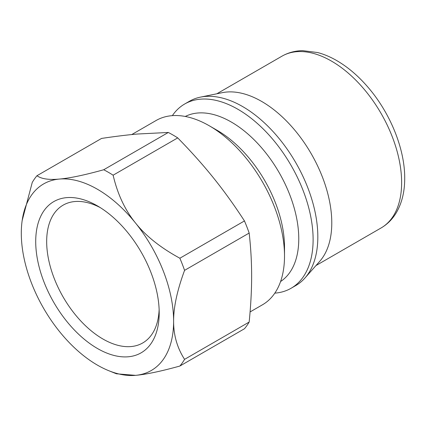 <?xml version="1.0" encoding="UTF-8"?>
<svg xmlns="http://www.w3.org/2000/svg" width="426" height="426" viewBox="0 0 426 426"><rect width="100%" height="100%" fill="white"/><g stroke="black" fill="none" stroke-linecap="round" stroke-linejoin="round"><path stroke-width="0.64" d="M179.868 258.225C160.735 247.836 145.958 236.11 135.537 223.038C124.994 210.034 117.523 194.086 113.124 175.192L177.717 137.896C191.141 151.581 203.085 164.947 213.554 177.993C224.049 191.024 234.348 205.337 244.46 220.934L179.868 258.225A120.707 69.688 60 0 1 184.575 270.356L249.167 233.059C250.823 247.794 251.644 262.155 251.633 276.139C251.644 290.101 250.823 305.41 249.167 322.056A120.707 69.688 60 0 1 244.46 328.75L179.868 366.046C160.735 371.35 145.958 374.454 135.537 375.354A107.703 62.185 60 0 1 108.854 370.737A107.703 62.185 60 0 1 59.379 331.385A107.703 62.185 60 0 1 21.3 233.24A107.703 62.185 60 0 1 22.157 220.577A107.703 62.185 60 0 1 59.379 179.064C48.836 180.038 41.365 178.92 36.966 175.72L101.558 138.429C114.983 136.421 126.927 134.951 137.396 134.025L168.302 132.465L103.71 169.756C84.577 175.065 69.8 178.164 59.379 179.064A107.703 62.185 60 0 1 135.537 223.038A107.703 62.185 60 0 1 173.616 321.177C173.552 307.242 177.205 290.298 184.575 270.356M36.966 175.72A120.707 69.688 60 0 0 32.259 182.413L22.157 220.577M108.854 370.737L116.415 373.783L135.537 375.354A107.703 62.185 60 0 0 173.616 321.177C173.552 335.187 177.205 347.914 184.575 359.352A120.707 69.688 60 0 1 179.868 366.046M244.46 220.934A120.707 69.688 60 0 1 249.167 233.059M168.302 132.465A120.707 69.688 60 0 1 177.717 137.896M249.167 322.056L184.575 359.352M159.138 309.585A79.571 45.939 60 0 1 142.726 342.957A79.571 45.939 60 0 1 81.403 321.641A79.571 45.939 60 0 1 46.674 241.558A79.571 45.939 60 0 1 63.154 205.135A79.571 45.939 60 0 1 100.264 207.606M35.715 241.558A87.319 50.417 -120 0 0 97.458 348.505A87.319 50.417 -120 0 0 159.202 312.86A87.319 50.417 -120 0 0 97.458 205.912A87.319 50.417 -120 0 0 35.715 241.558M172.349 115.648A106.388 61.424 60 0 1 184.692 103.997L189.405 101.276A106.388 61.424 60 0 1 200.449 97.128L222.372 92.655A99.167 57.254 60 0 1 311.246 153.781A99.167 57.254 60 0 1 319.74 261.308L304.909 278.061A106.388 61.424 60 0 1 295.793 285.548L291.08 288.269A106.388 61.424 60 0 1 274.818 293.136M103.71 169.756A120.707 69.688 60 0 1 113.124 175.192M131.746 134.563L156.086 120.51A106.388 61.424 60 0 1 209.283 125.782A106.388 61.424 60 0 1 284.509 256.085A106.388 61.424 60 0 1 262.475 304.787L250.083 311.938M209.283 125.782L217.084 130.287A95.355 55.055 60 0 1 284.509 247.075L284.509 256.085M185.273 116.463A95.355 55.055 60 0 1 279.019 172.386A95.355 55.055 60 0 1 280.574 281.533M184.692 103.997A106.388 61.424 60 0 1 291.08 165.421A106.388 61.424 60 0 1 291.08 288.269M200.449 97.128A106.388 61.424 60 0 1 295.793 162.7A106.388 61.424 60 0 1 304.909 278.061M281.921 56.2A99.167 57.254 60 0 1 381.089 113.454A99.167 57.254 60 0 1 381.089 227.963C387.223 224.374 392.213 219.433 396.047 213.144C401.734 203.585 404.615 192.254 404.7 179.16C405.185 149.414 390.253 112.746 367.595 86.776C357.622 75.248 346.876 66.259 335.363 59.805C329.479 56.536 323.579 54.118 317.663 52.552L302.684 50.646C295.149 50.758 288.232 52.611 281.921 56.2L216.818 93.789M315.985 265.552L381.089 227.963"/></g></svg>
